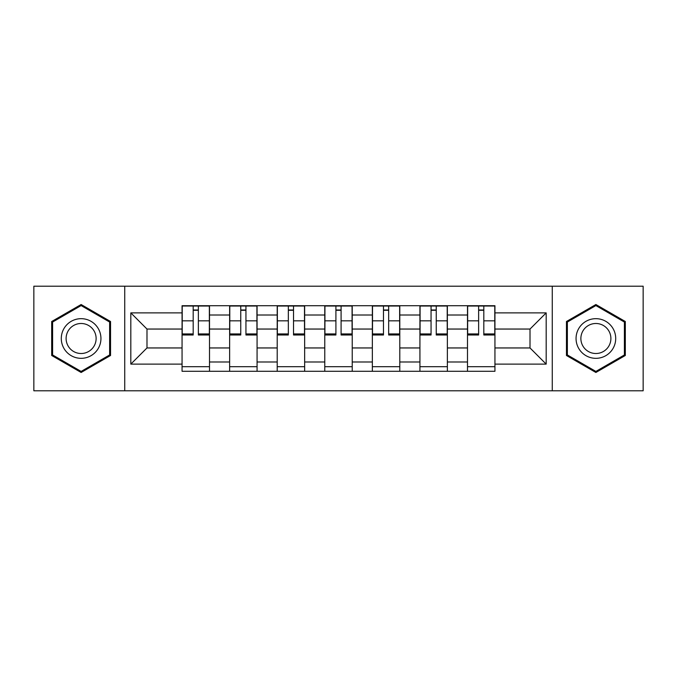 <?xml version="1.0" encoding="UTF-8"?>
<svg xmlns="http://www.w3.org/2000/svg" width="677" height="677" viewBox="0 0 677 677"><rect width="100%" height="100%" fill="white"/><g stroke="black" fill="none" stroke-linecap="round" stroke-linejoin="round"><path stroke-width="1.02" d="M552.271 390.798L643.15 390.798L643.15 286.202L33.85 286.202L33.85 390.798L552.271 390.798L552.271 286.202M229.63 371.284L229.63 315.017L209.506 315.017L209.506 371.284M209.506 315.017L209.506 305.716M229.63 315.017L229.63 305.716M257.074 305.716L257.074 371.284M277.206 371.284L277.206 305.716M304.65 305.716L304.65 371.284M324.774 371.284L324.774 305.716M352.226 305.716L352.226 371.284M372.35 371.284L372.35 305.716M399.794 305.716L399.794 371.284M419.926 371.284L419.926 305.716M447.37 305.716L447.37 371.284M467.494 371.284L467.494 305.716M467.494 347.953L447.37 347.953M419.926 347.953L399.794 347.953M372.35 347.953L352.226 347.953M324.774 347.953L304.65 347.953M277.206 347.953L257.074 347.953M229.63 347.953L209.506 347.953M467.494 329.047L447.37 329.047M419.926 329.047L399.794 329.047M372.35 329.047L352.226 329.047M324.774 329.047L304.65 329.047M277.206 329.047L257.074 329.047M229.63 329.047L209.506 329.047M146.985 347.953L182.062 347.953L182.062 329.047L146.985 329.047L146.985 347.953L130.822 364.116L130.822 312.884L182.062 312.884L182.062 329.047M494.938 329.047L494.938 347.953L530.015 347.953L530.015 329.047L494.938 329.047L494.938 305.716L182.062 305.716L182.062 312.884M494.938 312.884L546.178 312.884L546.178 364.116L494.938 364.116L494.938 347.953M182.062 347.953L182.062 371.284L494.938 371.284L494.938 364.116M182.062 364.116L130.822 364.116M124.729 390.798L124.729 286.202M110.546 321.507L81.122 304.523L51.689 321.507L51.689 355.493L81.122 372.477L110.546 355.493L110.546 321.507M625.311 321.507L595.878 304.523L566.454 321.507L566.454 355.493L595.878 372.477L625.311 355.493L625.311 321.507M209.506 366.706L182.062 366.706M193.19 310.294L198.369 310.294M257.074 366.706L229.63 366.706M240.758 310.294L245.946 310.294M304.65 366.706L277.206 366.706M288.334 310.294L293.522 310.294M352.226 366.706L324.774 366.706M335.91 310.294L341.09 310.294M399.794 366.706L372.35 366.706M383.478 310.294L388.666 310.294M447.37 366.706L419.926 366.706M431.054 310.294L436.242 310.294M494.938 366.706L467.494 366.706M478.631 310.294L483.81 310.294M130.822 312.884L146.985 329.047M530.015 347.953L546.178 364.116M530.015 329.047L546.178 312.884M198.369 334.997L198.369 306.021L209.354 306.021L209.354 334.997L198.369 334.997M193.19 309.99L198.369 309.99M193.19 306.021L182.215 306.021L182.215 334.997L193.19 334.997L193.19 306.021L202.948 306.021M245.946 334.997L245.946 306.021L256.921 306.021L256.921 334.997L245.946 334.997M240.758 309.99L245.946 309.99M240.758 306.021L229.782 306.021L229.782 334.997L240.758 334.997L240.758 306.021L250.524 306.021M293.522 334.997L293.522 306.021L304.498 306.021L304.498 334.997L293.522 334.997M288.334 309.99L293.522 309.99M288.334 306.021L277.358 306.021L277.358 334.997L288.334 334.997L288.334 306.021L298.092 306.021M63.951 348.41A19.819 19.819 0 0 0 91.031 355.67A19.819 19.819 0 0 0 98.283 328.59A19.819 19.819 0 0 0 71.203 321.33A19.819 19.819 0 0 0 63.951 348.41M68.123 346.006A15.004 15.004 0 0 0 88.619 351.498A15.004 15.004 0 0 0 94.111 330.994A15.004 15.004 0 0 0 73.615 325.502A15.004 15.004 0 0 0 68.123 346.006M81.122 305.572L109.632 322.04L109.632 354.96L81.122 371.428L52.603 354.96L52.603 322.04L81.122 305.572M578.717 348.41A19.819 19.819 0 0 0 605.797 355.67A19.819 19.819 0 0 0 613.049 328.59A19.819 19.819 0 0 0 585.969 321.33A19.819 19.819 0 0 0 578.717 348.41M582.889 346.006A15.004 15.004 0 0 0 603.385 351.498A15.004 15.004 0 0 0 608.877 330.994A15.004 15.004 0 0 0 588.381 325.502A15.004 15.004 0 0 0 582.889 346.006M595.878 305.572L624.397 322.04L624.397 354.96L595.878 371.428L567.368 354.96L567.368 322.04L595.878 305.572M341.09 334.997L341.09 306.021L352.074 306.021L352.074 334.997L341.09 334.997M335.91 309.99L341.09 309.99M335.91 306.021L324.926 306.021L324.926 334.997L335.91 334.997L335.91 306.021L345.668 306.021M388.666 334.997L388.666 306.021L399.642 306.021L399.642 334.997L388.666 334.997M383.478 309.99L388.666 309.99M383.478 306.021L372.502 306.021L372.502 334.997L383.478 334.997L383.478 306.021L393.235 306.021M436.242 334.997L436.242 306.021L447.218 306.021L447.218 334.997L436.242 334.997M431.054 309.99L436.242 309.99M431.054 306.021L420.078 306.021L420.078 334.997L431.054 334.997L431.054 306.021L440.812 306.021M483.81 334.997L483.81 306.021L494.785 306.021L494.785 334.997L483.81 334.997M478.631 309.99L483.81 309.99M478.631 306.021L467.646 306.021L467.646 334.997L478.631 334.997L478.631 306.021L488.388 306.021M419.926 315.017L399.794 315.017M372.35 315.017L352.226 315.017M324.774 315.017L304.65 315.017M277.206 315.017L257.074 315.017M467.494 315.017L447.37 315.017M419.926 361.983L399.794 361.983M372.35 361.983L352.226 361.983M324.774 361.983L304.65 361.983M277.206 361.983L257.074 361.983M229.63 361.983L209.506 361.983M467.494 361.983L447.37 361.983M198.369 333.939L209.354 333.939M198.369 320.83L209.354 320.83M182.215 333.939L193.19 333.939M182.215 320.83L193.19 320.83M245.946 333.939L256.921 333.939M245.946 320.83L256.921 320.83M229.782 333.939L240.758 333.939M229.782 320.83L240.758 320.83M293.522 333.939L304.498 333.939M293.522 320.83L304.498 320.83M277.358 333.939L288.334 333.939M277.358 320.83L288.334 320.83M341.09 333.939L352.074 333.939M341.09 320.83L352.074 320.83M324.926 333.939L335.91 333.939M324.926 320.83L335.91 320.83M388.666 333.939L399.642 333.939M388.666 320.83L399.642 320.83M372.502 333.939L383.478 333.939M372.502 320.83L383.478 320.83M436.242 333.939L447.218 333.939M436.242 320.83L447.218 320.83M420.078 333.939L431.054 333.939M420.078 320.83L431.054 320.83M483.81 333.939L494.785 333.939M483.81 320.83L494.785 320.83M467.646 333.939L478.631 333.939M467.646 320.83L478.631 320.83"/></g></svg>
